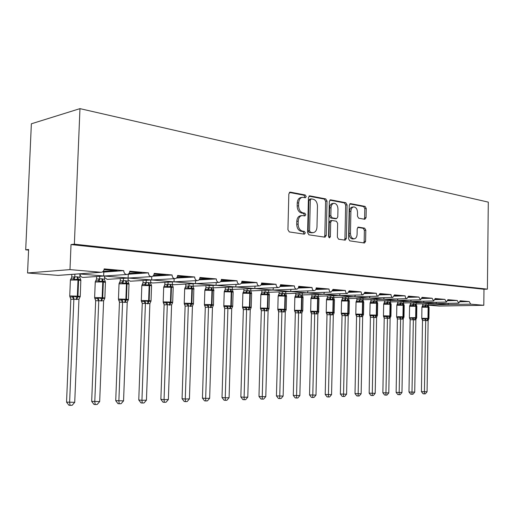 <?xml version="1.0" encoding="UTF-8"?>
<svg xmlns="http://www.w3.org/2000/svg" width="514" height="514" viewBox="0 0 514 514"><rect width="100%" height="100%" fill="white"/><g stroke="black" fill="none" stroke-linecap="round" stroke-linejoin="round"><path stroke-width="0.77" d="M306.209 196.547L305.277 194.999L290.326 192.146L288.842 193.862L287.93 229.732L289.318 231.942L304.333 234.153L305.335 232.926L304.397 231.409L302.483 231.12C299.778 230.33 298.332 227.998 298.152 224.123L298.223 221.161C298.499 217.788 299.823 215.919 302.2 215.559L304.911 215.925L305.772 214.711L304.834 213.175L302.926 212.854C300.227 212.012 298.782 209.654 298.602 205.786L298.673 202.831C298.942 199.522 300.234 197.691 302.56 197.325L305.374 197.742L306.209 196.547M304.519 197.607L304.783 196.746L303.851 195.198L289.382 192.448M303.556 234.043L303.909 233.067L302.971 231.551L301.056 231.261L302.483 231.12M304.044 215.796L304.346 214.884L303.408 213.349L301.5 213.027L302.926 212.854M364.805 219.279L366.052 217.666L366.231 208.453L365.056 206.397L350.561 203.634L349.269 205.253L348.569 238.804L349.783 240.854L364.484 243.013L365.589 241.349L365.807 230.182L364.632 228.152L358.309 227.13L357.204 228.781L357.095 234.371C356.889 237.07 355.887 238.567 354.082 238.843C351.859 238.515 350.644 236.678 350.445 233.337L350.901 211.293C351.094 208.658 352.071 207.2 353.818 206.917C356.086 207.245 357.32 209.102 357.532 212.5L357.461 216.137L358.65 218.199L364.805 219.279M58.21 275.388L27.557 272.979L28.611 249.489L25.7 249.823L31.367 123.79L79.966 108.64L74.363 244.176L71.022 244.561L69.981 269.612L101.168 272.285C102.941 272.067 103.944 270.936 104.175 268.893L123.739 270.647C123.88 272.992 124.934 274.277 126.9 274.502C128.596 274.296 129.56 273.191 129.779 271.186L148.456 272.857C148.591 275.144 149.6 276.397 151.476 276.622C153.101 276.423 154.014 275.337 154.226 273.377L172.081 274.971C172.209 277.207 173.173 278.427 174.959 278.652C176.52 278.453 177.394 277.393 177.593 275.465L194.677 276.995C194.806 279.173 195.725 280.374 197.434 280.586C198.924 280.4 199.766 279.359 199.959 277.47L216.317 278.935C216.439 281.062 217.319 282.231 218.951 282.443C220.384 282.257 221.193 281.242 221.373 279.385L237.057 280.792C237.172 282.873 238.014 284.017 239.582 284.223C240.957 284.043 241.734 283.041 241.908 281.222L256.949 282.572C257.064 284.608 257.867 285.726 259.371 285.932C260.694 285.752 261.44 284.775 261.607 282.989L276.05 284.281C276.159 286.272 276.93 287.371 278.37 287.57C279.648 287.397 280.361 286.433 280.522 284.685L294.4 285.925C294.509 287.872 295.254 288.945 296.629 289.144C297.857 288.977 298.55 288.033 298.698 286.311L312.049 287.506C312.152 289.414 312.865 290.468 314.195 290.661C315.378 290.494 316.039 289.568 316.187 287.872L329.031 289.022C329.133 290.898 329.821 291.926 331.093 292.119L333.014 289.382L345.389 290.487C345.485 292.325 346.147 293.333 347.374 293.52L349.224 290.834L361.149 291.901C361.246 293.7 361.882 294.689 363.064 294.875L364.844 292.235L376.344 293.263C376.441 295.023 377.058 296 378.195 296.18L379.917 293.584L391.013 294.573C391.103 296.308 391.7 297.259 392.799 297.439L394.456 294.882L405.173 295.846C405.263 297.542 405.835 298.48 406.895 298.66L408.501 296.141L418.859 297.066L420.523 299.829L422.071 297.355L432.088 298.255L433.694 300.966L435.197 298.531L444.88 299.399L446.435 302.065L447.887 299.668L457.261 300.504L458.771 303.132L460.178 300.767L469.25 301.577L470.638 304.159L483.802 305.29L439.245 306.042L428.361 305.168M79.966 108.64L488.3 202.131L487.394 289.144L74.363 244.176M327.02 201.058L325.741 198.905L309.858 195.873L308.439 197.556L307.597 232.675L308.927 234.834L325.041 237.192L326.249 235.463L327.02 201.058L325.6 201.244L324.321 199.091L308.953 196.168M330.675 199.843L345.845 202.734L347.066 204.842L346.365 238.47L345.209 240.166L338.604 239.209L337.357 237.127L337.653 223.327L336.407 221.219L331.871 220.48L330.708 222.177L330.386 236.658L329.551 237.86L328.542 236.382L329.326 201.494L330.675 199.843L330.116 199.914M460.139 301.255L463.808 301.583L460.075 301.622M460.036 301.769L469.25 301.577M435.621 303.575L458.771 303.132M423.215 302.54L435.724 303.568L436.637 302.271M435.647 303.575L447.771 304.571L448.696 303.324M447.855 300.163L451.767 300.51L447.784 300.536M447.739 300.716L457.261 300.504M423.189 302.54L446.435 302.065M390.402 301.911L410.403 301.474L423.292 302.534L424.178 301.172M435.159 299.039L439.329 299.405L435.088 299.411M435.03 299.623L444.88 299.399M410.403 301.474L433.694 300.966M410.018 301.448L410.448 301.467L411.322 300.047M422.033 297.869L426.479 298.261L421.962 298.255M421.891 298.499L432.088 298.255M397.097 300.369L420.523 299.829M362.987 299.739L383.438 299.232L397.187 300.369L398.035 298.872M408.463 296.662L413.198 297.086L408.386 297.053M408.296 297.343L418.859 297.066M383.438 299.232L406.895 298.66M369.245 298.056L383.483 299.225L384.299 297.664M394.418 295.415L399.462 295.865L394.334 295.813M394.232 296.141L405.173 295.846M369.225 298.056L392.799 297.439M333.689 297.42L354.596 296.835L369.303 298.049L370.093 296.405M379.872 294.124L385.243 294.599L379.782 294.541M379.666 294.907L391.013 294.573M379.917 294.124L379.904 294.535M354.596 296.835L378.195 296.18M339.381 295.576L354.634 296.829L355.392 295.1M364.799 292.781L370.517 293.288L364.696 293.243M364.567 293.623L376.344 293.263M365.113 292.813L365.107 293.231M318.269 296.199L363.064 294.875M302.296 294.94L323.679 294.271L339.452 295.569L340.172 293.751M349.173 291.393L355.264 291.933L349.057 291.894M348.91 292.299L361.149 291.901M349.783 291.451L349.771 291.875M323.679 294.271L347.374 293.52M307.353 292.916L323.717 294.259L324.392 292.344M332.963 289.954L339.446 290.532L332.828 290.506M332.661 290.93L345.389 290.487M333.888 290.037L333.875 290.468M285.745 293.642L331.093 292.119M250.768 290.892L272.902 290.05L307.404 292.903L308.04 290.879M316.129 288.457L323.036 289.067L315.975 289.061M315.789 289.517L329.031 289.022M317.395 288.566L317.382 289.009M298.64 286.902L305.991 287.557L298.467 287.57M298.248 288.046L312.049 287.506M300.266 287.05L300.26 287.499M272.902 290.05L296.629 289.144M232.277 289.421L254.668 288.534L272.921 290.037L273.448 287.776M280.464 285.289L288.29 285.983L280.258 286.015M280.008 286.523L294.4 285.925M282.482 285.463L282.469 285.925M254.668 288.534L278.37 287.57M213.059 287.827L235.708 286.96L254.681 288.521L255.13 286.163M261.542 283.606L269.882 284.345L261.305 284.409M261.009 284.949L276.05 284.281M263.984 283.824L263.971 284.287M235.708 286.96L259.371 285.932M193.078 286.118L215.983 285.321L235.714 286.947L236.087 284.48M241.837 281.852L250.723 282.642L241.561 282.739M241.22 283.317L256.949 282.572M244.735 282.109L244.722 282.591M215.983 285.321L239.582 284.223M150.628 282.25L152.356 282.996L174.053 281.833L215.983 285.302L216.272 282.732M221.303 280.027L230.773 280.869L220.981 281.004M220.577 281.627L237.057 280.792M224.695 280.329L224.676 280.817M172.286 284.268L173.738 284.692M199.888 278.125L209.982 279.025L199.503 279.205M199.014 279.873L216.317 278.935M203.801 278.472L203.788 278.974M174.053 281.839L197.434 280.586M104.522 277.502L107.156 279.359L128.461 278.048L174.034 281.82L174.124 278.993M177.516 276.14L188.291 277.097L177.06 277.335M176.463 278.055L194.677 276.995M182.014 276.538L181.995 277.046M128.057 280.027L130.402 281.203M154.142 274.058L165.636 275.08L153.596 275.388M152.838 276.172L172.081 274.971M159.263 274.515L159.244 275.035M128.449 278.048L151.476 276.622M79.991 274.02C80.216 276.114 81.244 277.252 83.082 277.425L104.111 276.024L128.404 278.029C128.063 277.888 128.057 276.616 128.391 274.206L148.456 272.857M129.689 271.887L141.96 272.979L129.027 273.371M135.484 272.401L135.465 272.934M104.111 276.024L126.9 274.502M101.168 272.285L78.584 273.885L104.053 275.999C103.629 275.857 103.571 274.547 103.886 272.079L123.739 270.647M104.085 269.612L117.198 270.775L103.263 271.27M102.415 271.951L103.886 272.079M110.606 270.191L110.587 270.73M78.661 273.911L57.934 275.408M487.394 289.144L483.976 289.253L483.802 305.29M483.976 289.253L71.022 244.561M27.557 272.979L69.981 269.612M28.585 250.112L25.7 249.823M130.228 281.216L174.959 278.652M151.714 279.963L151.688 276.988M173.603 284.698L218.951 282.443M195.442 283.599L195.635 280.901M268.578 292.293L314.195 290.661M290.487 291.496L291.065 289.356M113.857 270.48L113.838 271.019M138.587 272.677L138.568 273.204M162.231 274.778L162.212 275.298M184.854 276.789L184.834 277.297M206.525 278.716L206.512 279.211M227.304 280.56L227.291 281.049M247.24 282.334L247.228 282.809M266.387 284.036L266.38 284.505M284.795 285.675L284.782 286.131M302.495 287.242L302.489 287.692M319.535 288.759L319.528 289.202M335.95 290.217L335.944 290.654M351.775 291.624L351.769 292.048M367.041 292.98L367.028 293.398M381.774 294.291L381.761 294.702M395.998 295.556L395.992 295.961M409.748 296.777L409.742 297.176M423.041 297.959L423.035 298.351M435.904 299.103L435.898 299.489M448.356 300.208L448.349 300.587M460.416 301.281L460.409 301.654M302.02 197.395L301.133 197.524C298.807 197.884 297.516 199.721 297.246 203.024L298.673 202.831M301.5 213.027C298.801 212.186 297.355 209.834 297.176 205.966L297.246 203.024M301.731 215.61L300.774 215.726C298.396 216.092 297.073 217.955 296.796 221.322L298.223 221.161M301.056 231.261C298.351 230.478 296.906 228.145 296.726 224.277L296.796 221.322M324.212 237.089L324.822 235.598L325.6 201.244M311.298 198.873L310.308 200.055L309.576 230.812L310.501 232.328L313.052 232.656C315.403 232.296 316.714 230.439 316.977 227.085L317.459 206.23C317.292 202.445 315.898 200.113 313.27 199.246L311.298 198.873M309.871 199.066L308.882 200.248L310.308 200.055M312.004 232.758L309.075 232.469L308.149 230.959L308.882 200.248M329.815 200.139L344.425 202.914L345.845 202.734M344.361 240.057L344.939 238.599L345.646 205.015L344.425 202.914M331.748 220.493L330.444 220.634L329.281 222.331L328.96 236.787L330.386 236.658M328.825 237.423L328.96 236.787M337.968 209.037C337.743 205.549 336.445 203.64 334.068 203.306C332.243 203.602 331.228 205.086 331.022 207.772L330.849 215.707L332.115 217.833L336.651 218.585L337.794 216.908L337.968 209.037M333.695 203.358L332.642 203.493C330.817 203.782 329.808 205.266 329.602 207.945L331.022 207.772M335.346 218.733L330.688 217.994L329.423 215.867L329.602 207.945M353.491 206.956L352.398 207.084C350.644 207.367 349.674 208.825 349.481 211.46L350.901 211.293M352.906 238.952L352.662 238.971C350.439 238.644 349.224 236.813 349.019 233.465L349.481 211.46M363.616 242.897L364.163 241.471L364.387 230.317L363.212 228.293L357.725 227.387M364.15 219.163L364.632 217.82L364.811 208.62L363.642 206.57L349.732 203.923M70.816 299.225L66.55 402.121L74.729 402.321L78.938 299.321L70.836 299.238L69.846 296.494M74.729 402.321L72.153 405.289L70.103 405.36L69.608 402.475L73.868 299.116L72.397 296.944L73.63 296.199L76.946 297.182L77.338 296.135L77.993 280.027L70.399 280.066L69.737 296.006M71.844 274.399L71.735 277.059L77.023 276.795L79.837 277.361L79.972 274.02M74.896 274.18L74.787 276.853M71.003 278.884L71.735 277.059M80.904 280.503L78.603 280.072L77.942 296.173L70.328 295.961L69.731 296.109L70.103 297.034L72.397 296.944M76.091 299.489L76.946 297.182L80.165 296.61L79.766 297.426M80.621 279.52L80.839 280.124L78.301 279.063L74.312 279.616L73.142 278.89L70.855 279.044M80.839 280.124L80.248 296.501M80.814 280.014L79.837 277.361M74.781 276.956L74.312 279.616M78.938 299.321L80.165 296.61M73.868 299.013L73.63 296.199M70.103 405.36L68.882 405.212L66.55 402.121M95.662 300.722L91.678 401.376L99.677 401.575L103.61 300.818L95.688 300.735L94.698 298.004M99.677 401.575L97.159 404.479L95.206 404.544L94.782 401.723L98.759 300.626M96.619 276.526L96.523 279.038L101.759 278.787L104.451 279.333L104.573 276.063M99.716 276.32L99.613 278.845M95.784 280.869L96.523 279.038L95.7 280.978L98.02 280.843L99.189 281.55L102.44 280.959L101.759 278.787M105.473 282.398L103.333 281.993L102.716 297.741L95.276 297.542L94.627 297.683L95.006 298.583L97.326 298.499L98.547 297.773L101.746 298.73L102.138 297.709L102.755 281.948L95.251 281.987L94.627 297.587M100.885 300.986L101.746 298.73L104.805 298.165L104.727 298.512L104.862 298.049M105.235 281.473L105.434 282.038L103.025 281.004L103.333 281.993L102.755 281.948L102.44 280.959L103.025 281.004L102.337 278.832M105.434 282.038L104.451 279.333M99.607 278.948L99.189 281.55M103.61 300.818L104.805 298.165M98.759 300.523L98.547 297.773M95.206 404.544L93.966 404.402L91.678 401.376M119.454 302.161L115.727 400.669L123.559 400.862L127.234 302.251L119.479 302.174L118.496 299.45M123.559 400.862L121.098 403.702L119.222 403.766L118.869 401.004L122.583 302.071M120.347 278.549L120.257 280.933L125.435 280.689L128.018 281.222L128.134 278.068M123.476 278.35L123.386 280.753M119.126 283.49L120.257 280.933M129.001 284.21L127.009 283.831L126.438 299.244L119.164 299.052L118.458 299.187L118.843 300.067L121.188 299.99L122.403 299.283L125.487 300.215L125.879 299.212L126.45 283.792L119.036 283.824L118.458 299.103M124.626 302.418L125.487 300.215L128.346 299.9L128.429 299.533M128.802 283.349L128.982 283.856L126.695 282.861L123 283.4L121.844 282.706L119.492 282.835L120.282 280.92M125.178 302.45L126.438 299.244L128.436 299.45L129.008 284.088L128.018 281.222M123.379 280.85L123 283.4M127.234 302.251L128.391 299.656M122.589 301.969L122.403 299.283M119.222 403.766L117.969 403.625L115.727 400.669M146.439 400.175L144.036 402.957L142.237 403.015L141.941 400.31L146.439 400.175L149.87 303.626L145.417 303.356L142.249 303.536L138.767 399.988L141.941 400.31L145.411 303.453L144.055 301.422L145.256 300.722L148.231 301.634L148.623 300.658L149.163 285.553L141.832 285.585L141.292 300.549M144.055 301.422L141.684 301.487L141.305 300.844L142.294 303.459M143.085 280.477L143.001 282.751L148.128 282.514L150.602 283.034L150.705 280.04M146.246 280.297L146.162 282.578M141.883 285.309L143.001 282.751M147.37 303.793L148.231 301.634L151.02 300.96M151.392 285.154L151.546 285.623L149.375 284.647L145.815 285.18L144.665 284.493L142.294 284.615L143.027 282.739M151.546 285.623L149.163 285.553L148.128 282.514M151.534 285.559L150.602 283.034M146.156 282.674L145.815 285.18M149.87 303.626L151 301.088M145.417 303.356L145.256 300.722M142.237 403.015L140.971 402.88L138.767 399.988M168.374 399.519L166.022 402.244L164.3 402.301L164.062 399.648L168.374 399.519L171.586 304.943L167.307 304.686L164.12 304.86L160.863 399.333L164.062 399.648L167.307 304.783M163.208 302.296L164.165 304.783M164.898 282.327L164.821 284.493L169.896 284.268L172.267 284.769L172.363 281.929M168.084 282.154L168.007 284.332M163.703 287.172L164.821 284.493M163.195 302.219L163.593 302.855L165.983 302.791L167.172 302.11L170.05 303.003L170.442 302.039L170.944 287.242L163.696 287.275L163.189 301.936M169.183 305.11L170.05 303.003L172.685 302.457L171.586 304.943M173.064 286.889L173.199 287.307L170.616 286.311L167.699 286.876L166.555 286.208L164.165 286.324L164.846 284.48M173.199 287.307L170.944 287.242L169.896 284.268M173.173 287.191L172.267 284.769M168.001 284.428L167.699 286.876M167.307 304.686L167.172 302.11M164.3 402.301L163.022 402.173L160.863 399.333M189.428 398.89L187.128 401.562L185.477 401.614L185.284 399.012L189.428 398.89L192.429 306.209L188.323 305.958L185.117 306.126L182.065 398.71L185.284 399.012L188.323 306.055M184.333 303.954L185.156 306.048M185.837 284.094L185.772 286.163L190.79 285.945L193.071 286.433L193.155 283.728M189.043 283.934L188.979 286.015M184.706 288.643L185.772 286.163M184.205 303.543L184.622 304.159L187.032 304.102L188.208 303.44L190.99 304.307L191.381 303.369L191.851 288.868L184.687 288.9L184.211 303.273M190.122 306.376L190.99 304.307L193.502 303.774L192.429 306.209M193.868 288.553L193.984 288.926L191.523 287.956L188.696 288.515L187.565 287.853L185.156 287.962L185.798 286.15M193.984 288.926L193.071 286.433M188.972 286.105L188.696 288.515M188.323 305.958L188.208 303.44M185.477 401.614L184.185 401.485L182.065 398.71M209.648 398.286L207.399 400.901L205.812 400.952L205.671 398.401L209.648 398.286L212.455 307.43L208.511 307.186L205.285 307.346L202.432 398.106L205.671 398.401L208.511 307.282M204.501 305.175L205.33 307.269M205.96 285.784L205.902 287.769L210.862 287.564L213.053 288.039L213.13 285.45M209.185 285.636L209.121 287.628M204.868 290.159L205.902 287.769M204.386 304.808L204.829 305.419L207.245 305.367L208.421 304.712L211.106 305.567L211.498 304.641L211.941 290.429L205.761 290.281L204.848 290.455L204.405 304.551M210.239 307.59L211.106 305.567L213.503 305.033L212.455 307.43M213.856 290.159L211.601 289.53L208.877 290.082L207.746 289.433L205.33 289.536L205.928 287.756M213.952 290.474L213.053 288.039M209.114 287.724L208.877 290.082M208.511 307.186L208.421 304.712M205.812 400.952L204.514 400.83L202.432 398.106M229.09 397.701L226.886 400.271L225.357 400.316L225.261 397.817L229.09 397.701L231.711 308.599L227.92 308.368L224.676 308.516L222.016 397.528L225.261 397.817L227.914 308.458M223.892 306.35L224.721 308.445M225.312 287.41L225.254 289.318L230.163 289.112L232.27 289.575L232.341 287.108M228.544 287.268L228.492 289.183M224.258 291.631L225.254 289.318M223.796 306.029L224.258 306.633L226.687 306.582L227.843 305.939L230.445 306.774L230.837 305.869L231.249 291.926L225.19 291.779L224.232 291.952L223.821 305.785M229.585 308.76L230.445 306.774L232.733 306.254L231.711 308.599M233.08 291.701L230.908 291.046L228.267 291.592L227.149 290.956L224.721 291.053L225.28 289.305M233.157 291.971L232.938 291.56L233.131 292.151L231.249 291.926L230.163 289.112M233.099 291.753L232.27 289.575M228.486 289.273L228.267 291.592M227.92 308.368L227.843 305.939M225.357 400.316L224.059 400.2L222.016 397.528M247.793 397.142L245.634 399.661L244.163 399.706L244.105 397.251L247.793 397.142L250.241 309.724L246.591 309.499L243.34 309.64L240.848 396.975L244.105 397.251L246.591 309.589M242.55 307.475L243.385 309.576M243.932 288.971L243.88 290.802L248.737 290.609L250.768 291.059L250.832 288.688M247.176 288.836L247.125 290.68M242.916 293.044L243.874 290.892L242.878 293.186M242.473 307.199L242.949 307.796L245.384 307.751L246.534 307.121L249.052 307.937L249.444 307.051L249.83 293.372L243.887 293.224L242.891 293.391L242.499 306.967M248.191 309.884L249.052 307.937L251.243 307.423L250.241 309.724M251.577 293.192L249.489 292.505L246.932 293.044L245.821 292.415L243.385 292.505M251.635 293.41L251.397 292.974L251.609 293.578L249.83 293.372L248.737 290.609M251.564 293.16L250.768 291.059M247.118 290.77L246.932 293.044M246.591 309.499L246.534 307.121M244.163 399.706L242.859 399.59L240.848 396.975M265.796 396.602L263.682 399.076L262.262 399.121L262.249 396.712L265.796 396.602L268.09 310.803L264.569 310.591L261.311 310.726L258.979 396.435L262.249 396.712L264.569 310.681M260.534 308.586L261.356 310.662M261.864 290.468L261.819 292.235L266.618 292.048L268.578 292.485L268.636 290.211M265.115 290.346L265.07 292.119M261.112 293.969L261.819 292.235M260.463 308.329L260.951 308.914L263.393 308.875L264.53 308.259L266.972 309.062L267.364 308.188L267.723 294.76L261.889 294.618L260.849 294.779L260.489 308.104M266.111 310.97L266.972 309.062L269.06 308.548L268.09 310.803M269.387 294.625L267.8 293.944L264.903 294.438L263.798 293.828L261.356 293.912L260.836 294.573M269.432 294.792L269.182 294.342L269.4 294.959L267.723 294.76L266.618 292.048M269.355 294.522L268.578 292.485M265.063 292.203L264.903 294.438M264.569 310.591L264.53 308.259M262.262 399.121L260.958 399.005L258.979 396.435M278.633 311.773L276.448 395.921L283.137 396.082L285.283 311.85L278.659 311.786L277.868 309.685M283.137 396.082L281.068 398.511L279.7 398.556L281.89 311.728M279.147 291.913L279.102 293.616L283.856 293.436L285.739 293.86L285.79 291.676M282.404 291.798L282.359 293.507L281.119 295.184L278.678 295.261L278.145 295.91M278.402 295.332L279.102 293.616M277.791 309.422L278.292 309.993L280.74 309.955L281.865 309.357L284.236 310.135L284.627 309.287L284.962 296.103L279.237 295.961L278.158 296.115L277.823 309.203M283.381 312.011L284.236 310.135L286.234 309.634L285.283 311.85M286.549 296.353L286.311 295.659L285.019 295.299L282.212 295.788L281.119 295.184M286.491 295.833L285.739 293.86M282.353 293.59L282.212 295.788M281.89 311.645L281.865 309.357M279.7 398.556L278.395 398.446L276.448 395.921M295.332 312.782L293.288 395.427L299.861 395.587L301.859 312.942L295.357 312.795L294.593 310.758M299.861 395.587L297.831 397.964L296.514 398.009L298.589 312.743M295.813 293.301L295.768 294.946L300.472 294.773L302.29 295.19L302.341 293.083M299.071 293.192L299.026 294.843M294.901 296.989L295.768 294.946M303.087 297.625L301.975 297.42L301.66 310.366L294.528 310.308L295.017 311.034L297.465 311.002L298.583 310.411L300.883 311.176L301.268 310.34L301.583 297.394L294.85 297.407L294.535 310.263M300.028 313.02L300.883 311.176L302.797 310.681L301.859 312.859M300.42 313.045L301.66 310.366L302.778 310.482L303.022 297.105L301.236 296.572L298.904 297.086L297.824 296.488L295.377 296.565L294.837 297.201M303.022 297.105L302.29 295.19M299.026 294.927L298.904 297.086M298.589 312.66L298.583 310.411M296.514 398.009L295.203 397.9L293.288 395.427M311.445 313.752L309.537 394.945L315.994 395.099L317.864 313.829L311.471 313.765L310.726 311.786M315.994 395.099L313.996 397.444L312.73 397.483L314.703 313.72M311.895 294.638L311.857 296.231L316.502 296.058L318.262 296.469L318.307 294.438M315.153 294.535L315.114 296.135M311.015 298.216L311.857 296.231L311.49 297.824L310.938 298.448M310.629 311.484L311.156 312.043L313.604 312.011L314.703 311.433L316.945 312.184L317.331 311.362L317.62 298.634L312.094 298.505L310.957 298.647L310.655 311.285M316.091 313.99L316.945 312.184L318.776 311.69L317.864 313.829M318.886 298.281L319.072 298.653L317.652 297.863L315.011 298.338L313.932 297.754L311.49 297.824M319.072 298.653L318.262 296.469M315.108 296.218L315.011 298.338M314.703 313.636L314.703 311.433M312.73 397.483L311.42 397.38L309.537 394.945M327 314.69L325.221 394.482L331.562 394.636L333.31 314.767L327.026 314.703L326.204 312.461L326.737 313.013L329.178 312.981L330.271 312.416L332.449 313.148L332.834 312.345L333.104 299.842L326.499 299.848L326.223 312.268M331.562 394.636L329.609 396.936L328.382 396.975L330.258 314.664L329.178 312.981M327.418 295.929L327.386 297.471L331.986 297.304L333.682 297.702L333.721 295.743M330.675 295.833L330.643 297.381L329.493 298.975L327.052 299.039L326.486 299.649L327.386 297.471M331.601 314.928L332.449 313.148L334.203 312.66L333.31 314.767M334.318 299.514L332.757 299.045L330.56 299.546L329.493 298.975M334.46 300.047L333.682 297.702M330.637 297.458L330.56 299.546M330.258 314.581L330.271 312.416M328.382 396.975L327.071 396.872L325.221 394.482M342.035 315.602L340.371 394.032L346.603 394.187L348.235 315.673L342.035 315.602L341.245 313.405L341.791 313.945L344.232 313.925L345.312 313.367L347.425 314.086L347.811 313.296L348.062 300.998L341.521 301.011L341.264 313.219M346.603 394.187L344.682 396.448L343.5 396.487L345.286 315.57M342.42 297.176L342.395 298.673L346.944 298.505L348.582 298.897L348.62 297.002M345.671 297.086L345.639 298.583M349.237 300.716L347.715 300.221L345.575 300.716L344.521 300.15L342.08 300.208L341.514 300.812L342.395 298.673M346.577 315.834L347.425 314.086L349.109 313.604M349.353 301.198L348.582 298.897M345.639 298.666L345.575 300.716M348.235 315.673L349.096 313.45M345.286 315.493L345.312 313.367M343.5 396.487L342.195 396.384L340.371 394.032M356.562 316.476L355.013 393.602L361.143 393.75L362.659 316.624L356.587 316.489L355.784 314.324L356.337 314.851L358.772 314.831L359.845 314.285L361.901 314.992L362.286 314.215L362.524 302.123L356.041 302.129L355.804 314.138M361.143 393.75L359.254 395.973L358.11 396.011L359.813 316.457M356.928 298.377L356.896 299.829L361.4 299.668L362.98 300.054L363.019 298.216M360.173 298.293L360.141 299.746M356.896 299.906L356.035 301.936L356.896 299.906M361.059 316.708L361.901 314.992L363.52 314.517M363.655 301.872L362.171 301.358L360.096 301.84L359.042 301.288L356.607 301.345M363.745 302.309L362.98 300.054M360.141 299.823L360.096 301.84M362.659 316.547L363.514 314.356M359.813 316.373L359.845 314.285M358.11 396.011L356.806 395.915L355.013 393.602M370.408 315.731L369.168 393.184L375.201 393.332L376.614 317.395L370.639 317.337L369.849 315.204L370.408 315.731L372.843 315.712L373.903 315.172L375.901 315.866L376.287 315.101L376.505 303.209L370.086 303.215L369.862 315.031M375.201 393.332L373.344 395.517L372.239 395.549L373.858 317.305M370.954 299.54L370.928 300.947L376.916 301.172L376.948 299.392M374.192 299.463L374.166 300.87M377.597 303.003L376.152 302.457L374.134 302.932L373.093 302.386L370.665 302.438L370.086 303.022L370.928 300.947M375.066 317.556L375.901 315.866L377.456 315.397M377.674 303.388L376.916 301.172M374.16 300.947L374.134 302.932M376.614 317.395L377.449 315.236M373.858 317.228L373.903 315.172M372.239 395.549L370.935 395.459L369.168 393.184M384.215 318.147L382.866 392.78L388.796 392.921L390.113 318.294L384.241 318.16L383.463 316.059L384.029 316.579L386.451 316.56L387.505 316.033L389.451 316.714L389.83 315.962L390.036 304.262L383.675 304.262L383.47 315.892M388.796 392.921L386.978 395.073L385.905 395.105L387.447 318.127M384.53 300.664L384.504 302.033L390.396 302.251L390.428 300.529M387.762 300.587L387.736 301.962M391.096 304.108L390.004 303.543L387.717 303.992L386.689 303.453L384.26 303.498L383.682 304.07L384.504 302.033M388.623 318.372L389.451 316.714L390.942 316.245M391.148 304.429L390.396 302.251M387.736 302.039L387.717 303.992M390.113 318.217L390.942 316.091M387.447 318.057L387.505 316.033M385.905 395.105L384.607 395.015L382.866 392.78M397.386 318.943L396.127 392.388L401.967 392.529L403.188 319.085L397.412 318.956L396.641 316.887L397.213 317.401L399.629 317.382L400.669 316.862L402.571 317.536L402.944 316.791L403.137 305.277L396.834 305.277L396.641 316.727M401.967 392.529L400.175 394.643L399.14 394.681L400.605 318.931M397.675 301.75L397.656 303.08L403.451 303.299L403.477 301.628M400.894 301.679L400.875 303.016M404.197 305.271L402.783 304.545L400.869 305.014L399.847 304.481L397.431 304.526L396.84 305.091L397.656 303.08M401.742 319.168L402.571 317.536L403.792 317.44L404.01 316.913M403.188 319.008L403.998 317.074M404.197 305.438L403.451 303.299M400.875 303.087L400.869 305.014M400.605 318.853L400.669 316.862M399.14 394.681L397.842 394.585L396.127 392.388M410.14 319.714L408.977 392.009L414.721 392.15L415.858 319.779L410.14 319.714L409.407 317.691L409.986 318.192L412.395 318.179L413.423 317.665L415.273 318.327L415.653 317.601L415.826 306.267L409.581 306.26L409.401 317.53M414.721 392.15L412.96 394.232L411.952 394.264L413.352 319.702M410.41 302.804L410.39 304.095L416.096 304.307L416.122 302.688M413.622 302.74L413.603 304.037M416.828 306.254L415.479 305.541L413.609 306.003L412.594 305.483L410.185 305.522L409.594 306.074L410.39 304.095M414.451 319.933L415.273 318.327L416.648 317.87M416.841 306.415L416.096 304.307M413.597 304.108L413.609 306.003M415.858 319.779L416.661 317.716M413.352 319.624L413.423 317.665M411.952 394.264L410.667 394.174L408.977 392.009M422.502 320.46L421.422 391.642L427.076 391.777L428.13 320.524L422.527 320.473L421.782 318.468L422.36 318.963L424.763 318.956L425.785 318.449L427.59 319.098L427.963 318.378L428.13 307.218L421.936 307.218L421.769 318.314L428.252 318.397L428.419 307.243L427.776 306.511L425.952 306.967L424.949 306.447L422.553 306.492L421.955 307.031L422.765 305.072L428.355 305.29L428.38 303.716M427.076 391.777L425.348 393.827L424.371 393.859L425.708 320.447M422.759 303.825L422.739 305.085M425.952 303.761L425.939 305.027M426.774 320.678L427.59 319.098L428.914 318.648M427.063 320.697L428.252 318.397L428.933 318.468L429.094 307.333L428.066 306.53L428.419 307.243L429.094 307.366M428.804 306.704L428.355 305.29M425.933 305.098L425.952 306.967M428.13 320.524L428.933 318.494M425.708 320.376L425.785 318.449M424.371 393.859L423.086 393.775L421.422 391.642M303.851 195.198L305.277 194.999M302.971 231.551L304.397 231.409M303.408 213.349L304.834 213.175M428.361 304.918L470.638 304.159M57.652 275.401L100.872 272.272M297.176 205.966L298.602 205.786M296.726 224.277L298.152 224.123M289.658 192.249L290.326 192.146M324.822 235.598L326.249 235.463M309.242 195.956L309.858 195.873M324.321 199.091L325.741 198.905M308.149 230.959L309.576 230.812M309.075 232.469L310.501 232.328M311.06 232.765L312.486 232.624M345.646 205.015L347.066 204.842M344.939 238.599L346.365 238.47M329.281 222.331L330.708 222.177M329.423 215.867L330.849 215.707M330.688 217.994L332.115 217.833M335.038 218.733L336.464 218.572M349.019 233.465L350.445 233.337M358.046 227.182L358.47 227.137M363.212 228.293L364.632 228.152M364.387 230.317L365.807 230.182M364.163 241.471L365.589 241.349M350.047 203.698L350.561 203.634M363.642 206.57L365.056 206.397M364.811 208.62L366.231 208.453M364.632 217.82L366.052 217.666M76.702 299.521L77.942 296.173L80.255 296.398L80.1 296.809M77.633 276.847L78.603 280.072L77.993 280.027L77.023 276.795M71.761 277.046L70.977 278.967M74.761 276.84L73.142 278.89M70.103 297.034L70.836 299.238M101.47 301.018L102.716 297.741L104.869 297.959L105.421 281.98M99.587 278.832L98.02 280.843M95.006 298.583L95.688 300.735M97.326 298.499L98.733 300.639M125.994 280.734L127.009 283.831L126.45 283.792L125.435 280.689M123.36 280.74L121.844 282.706M118.843 300.067L119.479 302.174M121.188 299.99L122.557 302.084M141.324 300.902L142.057 300.497L149.163 300.69L149.696 285.598L148.662 282.559M147.903 303.825L149.163 300.69L151.026 300.876L151.553 285.945M146.137 282.565L144.665 284.493M141.684 301.487L142.275 303.549M163.266 302.412L163.189 302.014L164.005 301.885L170.956 302.071L171.458 287.287L170.404 284.306M169.697 305.143L170.956 302.071L172.691 302.322M173.192 287.609L172.678 302.489M167.982 284.319L166.555 286.208M163.593 302.855L164.146 304.873M165.983 302.791L167.281 304.796M184.314 303.806L184.211 303.344L185.072 303.215L191.876 303.401L192.345 288.907L191.851 288.868L190.79 285.945M190.617 306.408L191.876 303.401L193.502 303.633M193.964 289.215L192.345 288.907L191.279 285.99M188.953 286.002L187.565 287.853M184.622 304.159L185.136 306.138M187.032 304.102L188.297 306.068M204.54 305.123L204.405 304.616L205.317 304.494L211.974 304.673L212.411 290.468L211.941 290.429L210.862 287.564M210.714 307.623L211.974 304.673L213.496 304.892M213.933 290.751L212.411 290.468L211.338 287.602M209.095 287.622L207.746 289.433M204.829 305.419L205.311 307.359M207.245 305.367L208.485 307.295M223.976 306.383L223.815 305.843L224.772 305.721L231.294 305.901L231.705 291.965L230.619 289.151M230.041 308.792L231.294 305.901L232.72 306.106M233.131 292.228L232.694 306.395M228.46 289.17L227.149 290.956M224.258 306.633L224.702 308.528M226.687 306.582L227.888 308.471M242.672 307.584L242.499 307.025L243.495 306.909L249.888 307.083L250.267 293.404L249.174 290.641M248.628 309.91L249.888 307.083L251.224 307.269M251.603 293.655L251.192 307.59M247.099 290.667L245.821 292.415M242.949 307.796L243.366 309.653M245.384 307.751L246.559 309.601M260.675 308.741L260.489 308.156L261.523 308.047L267.788 308.214L268.147 294.792L267.042 292.08M266.535 310.996L267.788 308.214L269.047 308.394M269.4 295.03L269.002 308.741M261.844 292.222L261.356 293.912M265.044 292.106L263.798 293.828M260.951 308.914L261.337 310.739M263.393 308.875L264.543 310.694M278.023 309.846L277.817 309.255L278.89 309.145L285.032 309.312L285.366 296.135L284.962 296.103L283.856 293.436M283.786 312.037L285.032 309.312L286.214 309.479M286.163 309.846L286.549 296.289L285.366 296.135L284.261 293.468M279.128 293.603L278.678 295.261M278.292 309.993L278.659 311.786M280.74 309.955L281.865 311.741M302.72 310.912L302.778 310.527M300.863 294.805L301.975 297.42L301.583 297.394L300.472 294.773M295.801 294.933L295.377 296.565M299 294.83L297.824 296.488M295.017 311.034L295.357 312.795M297.465 311.002L298.563 312.756M310.854 311.895L310.655 311.323L311.799 311.227L317.71 311.381L317.999 298.666L316.502 296.058M316.47 314.015L317.71 311.381L318.757 311.535M319.053 298.859L317.999 298.666L316.881 296.09M315.088 296.122L313.932 297.754M311.156 312.043L311.471 313.765M313.604 312.011L314.677 313.733M326.396 312.84L326.223 312.306L327.392 312.21L333.2 312.364L333.47 299.868L331.986 297.304M331.967 314.947L333.2 312.364L334.19 312.506M334.113 312.93L334.46 299.996L333.47 299.868L332.352 297.336M327.412 297.458L327.052 299.039M326.737 313.013L327.026 314.703M341.412 313.746L341.264 313.257L342.465 313.161L348.164 313.315L348.415 301.031L346.944 298.505M346.931 315.853L348.164 313.315L349.102 313.411L349.353 301.153L348.415 301.031L347.297 298.538M342.42 298.66L342.08 300.208M345.614 298.576L344.521 300.15M341.791 313.945L342.061 315.609M344.232 313.925L345.26 315.583M355.926 314.626L355.797 314.176L357.031 314.086L362.627 314.234L362.865 302.148L361.4 299.668M361.4 316.727L362.627 314.234L363.514 314.324L363.745 302.264L362.865 302.148L361.74 299.701M360.115 299.739L359.042 301.288M356.337 314.851L356.587 316.489M358.772 314.831L359.781 316.463M369.958 315.467L369.862 315.063L371.114 314.973L376.614 315.121L376.833 303.234L375.381 300.793M375.4 317.575L376.614 315.121L377.449 315.204L377.674 303.344L376.833 303.234L375.708 300.825M370.954 300.934L370.665 302.438M374.141 300.863L373.093 302.386M372.843 315.712L373.832 317.318M383.54 316.271L383.463 315.917L384.742 315.834L390.152 315.981L390.357 304.288L388.912 301.885M388.937 318.391L390.152 315.981L390.942 316.059L391.148 304.391L390.357 304.288L389.233 301.911M384.53 302.02L384.26 303.498M387.71 301.949L386.689 303.453M384.029 316.579L384.241 318.16M386.451 316.56L387.421 318.14M396.692 317.042L397.939 316.669L403.252 316.81L403.445 305.303L402.012 302.939M402.051 319.181L403.252 316.81L404.01 316.887L404.197 305.4L403.445 305.303L402.321 302.964M397.682 303.067L397.431 304.526M400.849 303.003L399.847 304.481M397.213 317.401L397.412 318.956M399.629 317.382L400.579 318.937M409.433 317.774L415.948 317.62L416.128 306.286L414.702 303.96M414.753 319.952L415.948 317.62L416.661 317.691L416.841 306.383L416.128 306.286L415.004 303.986M410.416 304.089L410.185 305.522M413.577 304.025L412.594 305.483M409.986 318.192L410.166 319.721M412.395 318.179L413.327 319.708M427.295 304.969L427.776 306.511L427.005 304.95M422.765 305.072L422.553 306.492M425.913 305.014L424.949 306.447M422.36 318.963L422.527 320.473M424.763 318.956L425.682 320.46M416.102 303.947L435.673 303.575M403.458 302.945L423.24 302.54M376.923 300.838L397.142 300.375L410.018 301.442M348.588 298.595L369.264 298.056M309.711 199.059L311.028 198.879M311.625 232.797L313.052 232.656M335.224 218.746L336.651 218.585M352.662 238.971L354.082 238.843M70.624 279.359L70.405 279.924M95.424 281.357L95.251 281.852M119.164 283.285L119.042 283.702M193.482 303.851L193.823 288.592M213.471 305.149L213.76 290.102M242.981 292.967L242.891 293.314M260.958 294.329L260.855 294.708M278.28 295.646L278.164 296.051M294.985 296.919L294.85 297.343M318.596 312.017L318.969 298.326M311.099 298.146L310.957 298.595M326.66 299.334L326.506 299.797M341.688 300.491L341.527 300.96M356.215 301.602L356.041 302.084M370.266 302.682L370.086 303.17M383.868 303.729L383.675 304.224M396.988 304.802L396.834 305.239M409.69 305.856L409.587 306.228"/></g></svg>
